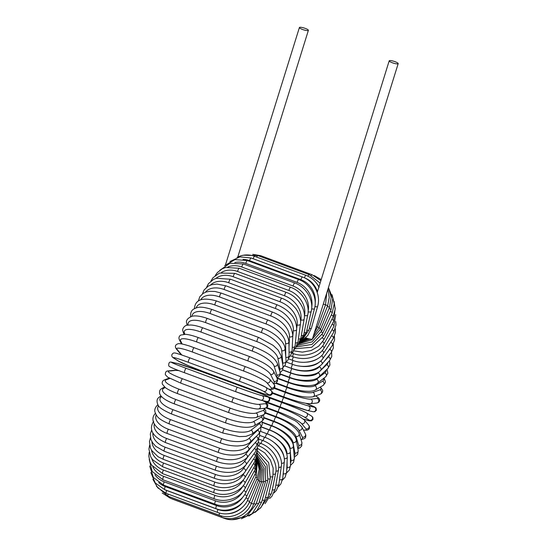 <?xml version="1.0" encoding="UTF-8"?>
<svg xmlns="http://www.w3.org/2000/svg" width="547" height="547" viewBox="0 0 547 547"><rect width="100%" height="100%" fill="white"/><g stroke="black" fill="none" stroke-linecap="round" stroke-linejoin="round"><path stroke-width="0.82" d="M305.752 337.772A4.711 0.95 17.3 0 0 312.214 339.14A4.711 0.95 17.3 0 0 312.433 338.955L398.189 63.623A4.711 0.95 17.3 0 0 394.551 61.51A4.711 0.95 17.3 0 0 389.416 60.642A4.711 0.95 17.3 0 0 389.197 60.826A4.711 0.95 17.3 0 0 392.835 62.939A4.711 0.95 17.3 0 0 397.97 63.808A4.711 0.95 17.3 0 0 398.189 63.623M389.197 60.826L317.451 291.708A21.196 20.075 -110 0 0 304.447 277.814L304.146 277.705M317.219 292.46L317.451 291.708M308.173 30.523A4.711 0.95 17.3 0 0 308.392 30.338A4.711 0.95 17.3 0 0 304.754 28.218A4.711 0.95 17.3 0 0 299.619 27.35A4.711 0.95 17.3 0 0 299.4 27.535A4.711 0.95 17.3 0 0 303.038 29.654A4.711 0.95 17.3 0 0 308.173 30.523M237.077 257.562L237.603 257.083M257.09 454.872L265.493 466.844L265.589 481.428L258.731 503.452A2.352 0.472 -162.7 0 1 256.358 503.213M265.589 481.428A2.352 0.472 -162.7 0 1 263.709 481.326M248.851 516.067L256.858 510.652L261.651 502.009A2.352 0.663 -164 0 1 259.182 501.996M261.651 502.009L267.866 480.293A2.352 0.663 -164 0 1 265.883 480.403M254.977 512.471L261.151 507.254L264.782 499.821A2.352 0.855 -165.4 0 1 262.218 500.04M264.782 499.821L270.307 478.577A2.352 0.855 -165.4 0 1 268.215 478.905M260.263 508.313L268.105 496.902A2.352 1.032 -166.9 0 1 265.425 497.339M268.105 496.902L272.891 476.293A2.352 1.032 -166.9 0 1 270.683 476.834M265.076 503.671L271.585 493.271A2.352 1.21 -168.5 0 1 268.796 493.927M271.585 493.271L275.606 473.456A2.352 1.21 -168.5 0 1 273.261 474.208M275.606 473.456C278.095 463.247 270.013 449.75 258.485 445.812A2.352 0.588 110.3 0 0 257.869 446.297M269.623 498.536L271.975 496.211L275.209 488.95A2.352 1.374 -170.3 0 1 272.283 489.825M275.209 488.95L278.423 470.078A2.352 1.374 -170.3 0 1 275.934 471.049M278.423 470.078C280.515 460.444 272.132 447.316 260.57 443.357A2.352 0.588 110.3 0 0 258.991 446.003M274.013 492.902L276.426 490.358L278.943 483.979A2.352 1.525 -172.4 0 1 275.873 485.066M278.943 483.979L281.329 466.194A2.352 1.525 -172.4 0 1 278.669 467.37M281.329 466.194C283.011 457.189 274.314 444.52 262.717 440.533A2.352 0.588 110.3 0 0 261.042 443.535M278.286 486.762L280.809 484.013L282.751 478.379A2.352 1.668 -174.7 0 1 279.517 479.671M280.358 457.777A21.196 13.996 -146.5 0 0 275.661 449.668M282.751 478.379L284.296 461.818A2.352 1.668 -174.7 0 1 281.445 463.213M284.296 461.818C285.582 453.525 276.543 441.361 264.919 437.354A2.352 0.588 110.3 0 0 263.975 438.379A2.352 0.588 110.3 0 0 263.169 440.704M282.471 480.109L285.124 477.223L286.607 472.205A2.352 1.798 -177.4 0 1 283.271 473.709L283.353 471.904M283.025 475.446A21.196 12.636 -148.6 0 0 283.271 473.709M283.879 456.683A21.196 12.636 -148.6 0 0 272.091 441.073M286.607 472.205L287.298 456.991A2.352 1.798 -177.4 0 1 284.228 458.577M287.298 456.991C285.937 446.297 279.216 438.585 267.141 433.846A2.352 0.588 110.3 0 0 266.115 435.05A2.352 0.588 110.3 0 0 265.35 437.518M286.553 472.97L289.356 470.023L290.491 465.476A2.352 1.914 179.3 0 1 287.148 467.247L287.079 461.853M286.724 469.764A21.196 11.179 -150.4 0 0 287.148 467.247M286.97 453.456A21.196 11.179 -150.4 0 0 267.572 433.99L260.55 431.385M290.491 465.476L290.313 451.726A2.352 1.914 179.3 0 1 286.984 453.497M290.313 451.726C290.826 444.984 281.042 434.092 269.384 430.038A2.352 0.588 110.3 0 0 268.262 431.426A2.352 0.588 110.3 0 0 267.572 433.99M290.484 465.36L293.561 462.352L294.348 458.249A2.352 2.01 175.2 0 1 291.025 460.3L290.32 452.02M290.457 463.179A21.196 9.641 -152.1 0 0 291.025 460.3M290.142 449.914L289.985 448.116A21.196 9.641 -152.1 0 0 269.815 430.024L261.151 426.81M294.348 458.249L293.315 446.065A2.352 2.01 175.2 0 1 289.985 448.116M293.315 446.065C293.438 440.137 283.264 430.031 271.62 425.963A2.352 0.588 110.3 0 0 270.457 427.439A2.352 0.588 110.3 0 0 269.815 430.024M294.265 457.271L297.657 454.379L298.156 450.55A2.352 2.099 169.8 0 1 294.867 452.923L292.987 442.4A21.196 8.02 -153.6 0 0 272.044 425.798L262.28 422.181M294.149 455.897A21.196 8.02 -153.6 0 0 294.867 452.923M298.156 450.55L296.269 440.034A2.352 2.099 169.8 0 1 292.987 442.4M296.269 440.034C295.995 434.92 285.411 425.723 273.835 421.641A2.352 0.588 110.3 0 0 272.638 423.207A2.352 0.588 110.3 0 0 272.044 425.798M297.828 448.725L299.838 447.959L301.705 445.969L301.855 442.434A2.352 2.167 162.8 0 1 298.662 445.169L295.934 436.39A21.196 6.345 -155 0 0 274.245 421.361L264.044 417.58M297.691 447.966A21.196 6.345 -155 0 0 298.662 445.169M301.855 442.434L299.134 433.655A2.352 2.167 162.8 0 1 295.934 436.39M299.134 433.655C298.703 432.068 297.315 430.174 294.97 427.98L292.043 425.593C287.421 422.229 282.074 419.399 276.009 417.115A2.352 0.588 110.3 0 0 274.772 418.776A2.352 0.588 110.3 0 0 274.245 421.361M301.014 439.706L304.741 438.503L305.623 437.292L305.835 435.2L305.383 433.928A2.352 2.222 153.1 0 1 302.361 437.101L298.826 430.127A21.196 4.622 -156.3 0 0 276.392 416.725L265.657 412.746M300.912 439.378A21.196 4.622 -156.3 0 0 302.361 437.101M305.383 433.928L301.848 426.954A2.352 2.222 153.1 0 1 298.826 430.127M278.238 412.513A2.352 0.588 110.3 0 0 278.136 412.411A2.352 0.588 110.3 0 0 276.864 414.168A2.352 0.588 110.3 0 0 276.392 416.725M303.428 430.072L307.154 430.202L308.727 429.388L309.376 428.451L309.493 426.639L308.638 425.094A2.352 2.256 139.7 0 1 305.951 428.773L301.623 423.665A21.196 2.858 -157.6 0 0 278.485 411.939L266.792 407.604M303.38 429.983A21.196 2.858 -157.6 0 0 305.951 428.773M308.638 425.094L304.31 419.987A2.352 2.256 139.7 0 1 301.623 423.665M280.262 407.624A2.352 0.588 110.3 0 0 280.187 407.57A2.352 0.588 110.3 0 0 278.874 409.423A2.352 0.588 110.3 0 0 278.485 411.939M309.404 420.26A21.196 1.08 -158.9 0 1 303.38 419.07L309.445 420.848L311.537 420.814L312.98 419.412L312.863 417.402L311.503 416.069A2.352 2.277 122.2 0 1 309.404 420.26L304.317 417.053A21.196 1.08 -158.9 0 0 280.495 407.03L263.818 400.848M304.317 417.053A2.352 2.277 122.2 0 0 306.416 412.862C301.814 410.359 293.732 406.947 282.156 402.633A2.352 0.588 110.3 0 1 282.184 402.647A21.196 1.08 21.1 0 1 306.005 412.664M280.495 407.03A2.352 0.588 110.3 0 1 280.809 404.575A2.352 0.588 110.3 0 1 282.156 402.633L269.787 398.045L282.129 402.619M314.279 407.187A21.196 0.711 19.8 0 0 305.951 403.358L314.361 406.811L316.036 407.994L316.398 410.25L314.819 411.747L312.973 411.7A2.352 2.277 102.4 0 0 314.279 407.187L308.474 405.908A2.352 2.277 102.4 0 1 307.168 410.421L312.973 411.7M282.368 402.031L268.645 396.944L282.389 402.045A2.352 0.588 110.3 0 0 282.409 402.045A21.196 0.711 -160.2 0 0 306.874 410.332M272.399 393.32L284.009 397.621A21.196 0.711 19.8 0 0 308.474 405.908M284.009 397.621A2.352 0.588 110.3 0 0 282.642 399.666A2.352 0.588 110.3 0 0 282.389 402.045L307.168 410.421M230.991 381.82A2.352 0.588 110.3 0 0 230.909 382.462M274.266 388.349L285.705 392.589A21.196 2.496 18.6 0 0 310.778 399.132L317.26 398.483A21.196 2.496 18.6 0 0 315.585 395.878M317.26 398.483A2.352 2.263 84.2 0 1 316.754 403.043L318.511 402.469L319.598 401.06L319.701 399.802L319.004 398.291L315.653 395.857M310.778 399.132A2.352 2.263 84.2 0 1 310.272 403.693L316.754 403.043M285.705 392.589A2.352 0.588 110.3 0 0 284.358 394.736A2.352 0.588 110.3 0 0 284.146 397.013A2.352 0.588 110.3 0 0 284.214 397.019M275.661 383.283L287.271 387.584A21.196 4.26 17.3 0 0 312.911 392.397L320.016 389.813A21.196 4.26 17.3 0 0 320.173 387.16M320.016 389.813A2.352 2.229 70 0 1 320.132 394.23L321.417 393.532L322.566 391.905L322.675 390.38L320.412 387.016M312.911 392.397A2.352 2.229 70 0 1 313.028 396.807L320.132 394.23M287.271 387.584A2.352 0.588 110.3 0 0 285.951 389.813A2.352 0.588 110.3 0 0 285.766 391.994C297.055 396.254 306.142 397.86 313.028 396.807M277.158 378.374L288.693 382.647A21.196 5.996 16 0 0 314.84 385.738L322.518 381.245A21.196 5.996 16 0 0 323.503 378.503M322.518 381.245A2.352 2.181 59.7 0 1 323.086 385.45L325.308 382.743L325.458 381.608L324.036 378.093M314.84 385.738A2.352 2.181 59.7 0 1 315.414 389.943L323.086 385.45M288.693 382.647A2.352 0.588 110.3 0 0 287.401 384.944A2.352 0.588 110.3 0 0 287.25 387.03C293.452 389.286 299.421 390.674 305.158 391.194L308.877 391.331C311.92 391.235 314.101 390.777 315.414 389.943M280.317 374.251L289.958 377.82A21.196 7.685 14.6 0 0 316.569 379.221L324.754 372.856A21.196 7.685 14.6 0 0 326.115 370.114M324.754 372.856A2.352 2.113 52.1 0 1 325.65 376.835L327.865 373.232L327.01 369.259M316.569 379.221A2.352 2.113 52.1 0 1 317.458 383.208L325.65 376.835M289.958 377.82A2.352 0.588 110.3 0 0 288.707 380.165A2.352 0.588 110.3 0 0 288.584 382.155C300.016 386.592 313.957 386.722 317.458 383.208M282.669 370.025L291.052 373.136A21.196 9.313 13.1 0 0 318.067 372.89L326.709 364.699A21.196 9.313 13.1 0 0 328.166 362.093M326.709 364.699A2.352 2.031 46.5 0 1 327.851 368.466L329.916 364.999L329.506 360.617M318.067 372.89A2.352 2.031 46.5 0 1 319.209 376.657L327.851 368.466M291.052 373.136A2.352 0.588 110.3 0 0 289.848 375.509A2.352 0.588 110.3 0 0 289.753 377.403C301.233 381.895 315.489 381.061 319.209 376.657M324.303 361.314L328.364 356.835A21.196 10.872 11.5 0 0 329.725 354.552M328.364 356.835A2.352 1.935 42.2 0 1 329.704 360.398L331.79 356.398L331.571 352.22M284.652 365.909L291.975 368.623A21.196 10.872 11.5 0 0 319.339 366.791L319.503 366.613M319.339 366.791A2.352 1.935 42.2 0 1 320.679 370.353L329.704 360.398M291.975 368.623A2.352 0.588 110.3 0 0 290.819 371.016A2.352 0.588 110.3 0 0 290.751 372.815C302.245 377.341 316.72 375.625 320.679 370.353M328.084 351.345L329.704 349.328A21.196 12.349 9.7 0 0 330.757 347.653M329.704 349.328A2.352 1.819 38.7 0 1 331.215 352.685L333.362 347.981L333.219 344.09M298.539 365.922A21.196 12.349 9.7 0 0 319.434 361.984M320.576 361.068A2.352 1.819 38.7 0 1 321.875 364.336L331.215 352.685M292.645 364.418A2.352 0.588 110.3 0 0 291.585 366.798A2.352 0.588 110.3 0 0 291.578 368.425C304.317 372.61 314.416 371.249 321.875 364.336M330.778 342.258A2.352 1.696 35.9 0 1 332.391 345.389L334.573 340.07L334.456 336.261M306.573 362.169A21.196 13.73 7.6 0 0 318.06 358.463M321.547 355.673A2.352 1.696 35.9 0 1 322.805 358.641L332.391 345.389M293.103 360.521A2.352 0.588 110.3 0 0 292.173 362.832A2.352 0.588 110.3 0 0 292.214 364.261C303.647 368.801 318.409 365.601 322.805 358.641M331.605 335.687A2.352 1.552 33.5 0 1 333.219 338.566L335.461 332.309L335.304 328.747M322.217 350.627A2.352 1.552 33.5 0 1 323.462 353.314L333.219 338.566M293.377 356.924A2.352 0.588 110.3 0 0 292.659 360.364C304.057 364.897 318.901 361.075 323.462 353.314M332.063 329.629A2.352 1.402 31.4 0 1 333.704 332.248L335.974 325.021L335.735 321.547M322.593 345.971A2.352 1.402 31.4 0 1 323.851 348.384L333.704 332.248M293.465 353.649A2.352 0.588 110.3 0 0 292.912 356.753C307.113 361.519 319.393 355.94 323.851 348.384M332.166 324.118A2.352 1.244 29.6 0 1 333.841 326.491L335.728 314.641M322.689 341.745A2.352 1.244 29.6 0 1 323.968 343.892L333.841 326.491M293.007 351.748A2.352 0.588 110.3 0 0 292.966 353.465C304.282 357.998 319.209 353.123 323.968 343.892M331.906 319.216A2.352 1.073 27.9 0 1 333.636 321.342L335.222 307.954M322.498 337.971A2.352 1.073 27.9 0 1 323.817 339.872L333.636 321.342M331.297 314.935A2.352 0.889 26.4 0 1 333.096 316.822L335.188 309.096L334.08 301.356M322.033 334.689A2.352 0.889 26.4 0 1 323.4 336.35L333.096 316.822M330.347 311.332A2.352 0.704 25 0 1 332.214 312.98L334.244 303.701L332.029 294.669M321.301 331.926A2.352 0.704 25 0 1 322.716 333.349L332.214 312.98M329.062 308.426A2.352 0.513 23.7 0 1 331.003 309.834L332.774 298.334L328.515 287.777M320.303 329.697A2.352 0.513 23.7 0 1 321.786 330.887L331.003 309.834M327.455 306.238L329.479 307.414L331.215 297.288L328.426 287.613M319.045 328.022L320.604 328.993L329.479 307.414M321.082 279.503L314.648 275.797A2.352 0.588 110.3 0 0 314.504 275.804M325.533 304.788L327.646 305.732L329.253 297.479L327.906 289.274M316.289 326.573L319.181 327.68L327.646 305.732M320.754 280.556L312.077 274.738A2.352 0.588 110.3 0 0 311.284 275.49M323.304 304.084L325.527 304.802L326.716 293.103M260.037 256.365A2.352 0.588 -69.7 0 1 260.769 255.716L312.077 274.738M314.928 306.484A2.352 0.663 16 0 0 317.588 306.552C321.212 295.148 313.964 280.905 302.491 277.021A2.352 0.588 110.3 0 0 300.905 279.674L249.596 260.652A21.196 19.624 -120.3 0 0 243.025 259.394M315.188 303.223A21.196 19.624 -120.3 0 0 300.905 279.674M318.839 286.71A21.196 20.369 -95.8 0 0 316.323 282.963M256.693 257.076A2.352 0.588 -69.7 0 1 257.869 255.565L309.178 274.587A2.352 0.588 110.3 0 0 307.968 276.194M253.158 258.731A2.352 0.588 -69.7 0 1 254.663 256.324C248.782 254.252 243.094 254.505 237.583 257.09M254.663 256.324L305.978 275.353A2.352 0.588 110.3 0 0 304.447 277.814M249.596 260.652A2.352 0.588 -69.7 0 1 251.182 257.993L239.914 256.878L229.938 261.507M309.349 328.371A2.352 0.663 16 0 0 311.373 328.268L317.588 306.552M298.751 279.579A2.352 0.588 110.3 0 0 297.117 282.423L245.801 263.401A2.352 0.588 -69.7 0 1 247.442 260.557L298.751 279.579C310.231 283.476 317.745 297.534 314.484 308.631A2.352 0.855 14.6 0 1 311.633 308.761M311.728 307.099A21.196 19.029 -127.9 0 0 297.117 282.423M245.801 263.401A21.196 19.029 -127.9 0 0 234.848 262.526M306.833 330.197A2.352 0.855 14.6 0 0 308.959 329.875L314.484 308.631M294.785 283.011A2.352 0.588 110.3 0 0 293.103 286.04L241.788 267.018A2.352 0.588 -69.7 0 1 243.47 263.989L294.785 283.011C306.286 286.929 314.074 300.741 311.195 311.434A2.352 1.032 13.1 0 1 308.111 311.749M308.118 311.346A21.196 18.29 -133.5 0 0 293.103 286.04M241.788 267.018A21.196 18.29 -133.5 0 0 227.812 267.004M304.159 332.576A2.352 1.032 13.1 0 0 306.402 332.043L311.195 311.434M290.621 287.291A2.352 0.588 110.3 0 0 289.719 288.248A2.352 0.588 110.3 0 0 288.898 290.498L237.589 271.476A2.352 0.588 -69.7 0 1 238.403 269.227A2.352 0.588 -69.7 0 1 239.306 268.269L290.621 287.291C302.149 291.23 310.224 304.727 307.735 314.935A2.352 1.21 11.5 0 1 304.529 315.462A21.196 17.408 -137.8 0 0 288.898 290.498M304.392 316.125L304.529 315.462M237.589 271.476A21.196 17.408 -137.8 0 0 221.549 272.385M301.349 335.502A2.352 1.21 11.5 0 0 303.722 334.75L307.735 314.935M286.293 292.385A2.352 0.588 110.3 0 0 285.343 293.424A2.352 0.588 110.3 0 0 284.536 295.763L233.227 276.741A2.352 0.588 -69.7 0 1 234.034 274.403A2.352 0.588 -69.7 0 1 234.978 273.363L286.293 292.385C297.848 296.344 306.231 309.472 304.146 319.106A2.352 1.374 9.7 0 1 300.884 319.879A21.196 16.389 -141.3 0 0 284.536 295.763M300.577 321.698L300.884 319.879M233.227 276.741A21.196 16.389 -141.3 0 0 215.819 278.45M298.416 338.942A2.352 1.374 9.7 0 0 300.925 337.978L304.146 319.106M281.828 298.259A2.352 0.588 110.3 0 0 280.837 299.38A2.352 0.588 110.3 0 0 280.05 301.794L228.742 282.772A2.352 0.588 -69.7 0 1 229.528 280.358A2.352 0.588 -69.7 0 1 230.519 279.237L281.828 298.259C286.908 300.187 291.223 303.229 294.771 307.387C297.007 309.458 301.561 317.629 300.44 323.92A2.352 1.525 7.6 0 1 297.144 324.932A21.196 15.254 -144.1 0 0 280.05 301.794M296.706 328.186L297.144 324.932M228.742 282.772A21.196 15.254 -144.1 0 0 210.479 285.096M295.387 342.88A2.352 1.525 7.6 0 0 298.047 341.704L300.44 323.92M277.267 304.857A2.352 0.588 110.3 0 0 276.235 306.067A2.352 0.588 110.3 0 0 275.476 308.542L224.161 289.52A2.352 0.588 -69.7 0 1 224.926 287.045A2.352 0.588 -69.7 0 1 225.959 285.835L277.267 304.857C287.435 309.212 296.618 316.713 296.652 329.328A2.352 1.668 5.3 0 1 293.329 330.579A21.196 13.996 -146.5 0 0 275.476 308.542M292.72 337.075L293.329 330.579M224.161 289.52A21.196 13.996 -146.5 0 0 205.433 292.255M292.262 347.277A2.352 1.668 5.3 0 0 295.106 345.889L296.652 329.328M272.645 312.139A2.352 0.588 110.3 0 0 271.572 313.438A2.352 0.588 110.3 0 0 270.84 315.961L219.532 296.939A2.352 0.588 -69.7 0 1 220.263 294.416A2.352 0.588 -69.7 0 1 221.337 293.117L272.645 312.139C284.802 316.98 291.524 324.692 292.802 335.284A2.352 1.798 2.6 0 1 289.466 336.788A21.196 12.636 -148.6 0 0 270.84 315.961M289.001 347.133L289.466 336.788M219.532 296.939A21.196 12.636 -148.6 0 0 200.66 299.865M289.062 352.09A2.352 1.798 2.6 0 0 292.119 350.497L292.802 335.284M267.996 320.05A2.352 0.588 110.3 0 0 266.881 321.431A2.352 0.588 110.3 0 0 266.191 323.995L214.875 304.973A2.352 0.588 -69.7 0 1 215.566 302.409A2.352 0.588 -69.7 0 1 216.68 301.028L267.996 320.05C280.632 325.403 287.613 332.638 288.932 341.731A2.352 1.914 -0.7 0 1 285.589 343.502A21.196 11.179 -150.4 0 0 266.191 323.995M285.76 356.938L285.589 343.502M214.875 304.973A21.196 11.179 -150.4 0 0 196.147 307.899M285.787 357.259A2.352 1.914 -0.7 0 0 289.103 355.482L288.932 341.731M263.353 328.521A2.352 0.588 110.3 0 0 262.198 329.998A2.352 0.588 110.3 0 0 261.548 332.583L210.239 313.561A2.352 0.588 -69.7 0 1 210.882 310.969A2.352 0.588 -69.7 0 1 212.038 309.499L263.353 328.521C268.905 330.627 273.773 333.52 277.958 337.205L281.63 341.075C283.777 343.899 284.919 346.415 285.049 348.624A2.352 2.01 -4.8 0 1 281.726 350.675A21.196 9.641 -152.1 0 0 261.548 332.583M282.696 364.309A21.196 9.641 -152.1 0 0 282.758 362.859L281.726 350.675M210.239 313.561A21.196 9.641 -152.1 0 0 191.935 316.31M282.758 362.859A2.352 2.01 -4.8 0 0 286.088 360.808L285.049 348.624M190.889 316.617A2.352 2.01 175.2 0 1 190.561 315.735L190.643 316.706M258.752 337.492A2.352 0.588 110.3 0 0 257.555 339.058A2.352 0.588 110.3 0 0 256.96 341.656L205.651 322.634A2.352 0.588 -69.7 0 1 206.24 320.036A2.352 0.588 -69.7 0 1 207.436 318.47L258.752 337.492L273.103 345.362L278.102 350.059L281.185 355.885A2.352 2.099 -10.2 0 1 277.903 358.251A21.196 8.02 -153.6 0 0 256.96 341.656M279.64 370.818A21.196 8.02 -153.6 0 0 279.784 368.774L277.903 358.251M205.651 322.634A21.196 8.02 -153.6 0 0 188.106 324.966L188.127 325.082M279.784 368.774A2.352 2.099 -10.2 0 0 283.072 366.408L281.185 355.885M188.106 324.966A2.352 2.099 169.8 0 1 186.753 323.427L187.081 325.26M254.225 346.901A2.352 0.588 110.3 0 0 252.987 348.555A2.352 0.588 110.3 0 0 252.454 351.14L201.146 332.118A2.352 0.588 -69.7 0 1 201.679 329.533A2.352 0.588 -69.7 0 1 202.916 327.879L254.225 346.901C264.413 351.167 273.753 355.755 277.35 363.44A2.352 2.167 -17.2 0 1 274.15 366.175A21.196 6.345 -155 0 0 252.454 351.14M276.57 377.204A21.196 6.345 -155 0 0 276.871 374.955L274.15 366.175M201.146 332.118A21.196 6.345 -155 0 0 184.353 332.884L184.783 334.279M276.871 374.955A2.352 2.167 -17.2 0 0 280.071 372.22L277.35 363.44M184.353 332.884A2.352 2.167 162.8 0 1 183.054 331.55L183.901 334.272M249.917 356.767A2.352 0.588 110.3 0 0 249.815 356.665A2.352 0.588 110.3 0 0 248.536 358.422A2.352 0.588 110.3 0 0 248.071 360.979L196.763 341.957A2.352 0.588 -69.7 0 1 197.228 339.393A2.352 0.588 -69.7 0 1 198.499 337.643L249.815 356.665C259.77 360.781 268.816 364.617 273.521 371.208A2.352 2.222 -26.9 0 1 270.498 374.38A21.196 4.622 -156.3 0 0 248.071 360.979M273.322 383.447A21.196 4.622 -156.3 0 0 274.04 381.348L270.498 374.38M196.763 341.957A21.196 4.622 -156.3 0 0 180.701 341.096L182.199 344.036M274.04 381.348A2.352 2.222 -26.9 0 0 277.062 378.182L273.521 371.208M180.701 341.096A2.352 2.222 153.1 0 1 179.525 340.056L181.481 343.906M245.617 366.763A2.352 0.588 110.3 0 0 245.548 366.716A2.352 0.588 110.3 0 0 244.235 368.569A2.352 0.588 110.3 0 0 243.839 371.085L192.53 352.063A2.352 0.588 -69.7 0 1 192.92 349.54A2.352 0.588 -69.7 0 1 194.233 347.694A2.352 0.588 -69.7 0 1 194.301 347.742M268.762 389.129A21.196 2.858 -157.6 0 0 271.312 387.919L266.977 382.811A21.196 2.858 -157.6 0 0 243.839 371.085M266.977 382.811A2.352 2.256 -40.3 0 0 269.664 379.133C265.24 375.208 257.199 371.071 245.548 366.716L189.823 346.142C180.715 343.249 178.807 343.612 178.343 343.687C175.3 344.589 174.616 346.326 176.278 348.89L180.606 353.991A2.352 2.256 139.7 0 0 181.515 354.627A21.196 2.858 -157.6 0 0 181.891 355.024M192.53 352.063A21.196 2.858 -157.6 0 0 177.18 349.519L181.515 354.627M271.312 387.919A2.352 2.256 -40.3 0 0 273.992 384.24L269.664 379.133M177.18 349.519A2.352 2.256 139.7 0 1 176.278 348.89M265.309 387.009A21.196 1.08 21.1 0 0 241.487 376.992A2.352 0.588 110.3 0 0 241.459 376.979A2.352 0.588 110.3 0 0 240.106 378.921A2.352 0.588 110.3 0 0 239.791 381.382L188.483 362.36A2.352 0.588 -69.7 0 1 188.797 359.899A2.352 0.588 -69.7 0 1 190.144 357.957A2.352 0.588 -69.7 0 1 190.171 357.97L241.425 376.972M188.483 362.36A21.196 1.08 -158.9 0 0 173.816 358.107L178.903 361.314A21.196 1.08 -158.9 0 0 202.725 371.338L254.04 390.36A21.196 1.08 -158.9 0 0 268.7 394.606L263.613 391.399A21.196 1.08 -158.9 0 0 239.791 381.382M263.613 391.399A2.352 2.277 -57.8 0 0 265.712 387.214L255.251 382.387L241.459 376.979L190.144 357.957C180.366 354.442 175.231 352.794 174.725 353.02C173.693 352.753 172.763 353.28 171.929 354.586C171.505 355.871 172.004 356.979 173.406 357.909L178.493 361.116A2.352 2.277 122.2 0 0 178.903 361.314M268.7 394.606A2.352 2.277 -57.8 0 0 270.806 390.421L265.712 387.214M254.04 390.36A2.352 0.588 110.3 0 0 254.068 390.373A2.352 0.588 110.3 0 0 254.095 390.38C263.839 393.888 268.98 395.529 269.486 395.31C270.519 395.577 271.449 395.05 272.283 393.737C272.707 392.459 272.208 391.351 270.806 390.421M173.816 358.107A2.352 2.277 122.2 0 1 173.406 357.909M235.942 391.789L184.626 372.767A2.352 0.588 -69.7 0 0 184.647 372.774L235.921 391.782L260.721 400.165A2.352 2.277 -77.6 0 0 262.027 395.652L267.832 396.937A21.196 0.711 19.8 0 0 253.815 390.955L202.506 371.933A21.196 0.711 19.8 0 0 178.035 363.646L172.23 362.36A21.196 0.711 19.8 0 0 186.247 368.343L237.555 387.365A2.352 0.588 110.3 0 0 236.195 389.416A2.352 0.588 110.3 0 0 235.942 391.789A2.352 0.588 110.3 0 0 235.962 391.796A21.196 0.711 -160.2 0 0 260.427 400.083M237.555 387.365A21.196 0.711 19.8 0 0 262.027 395.652M172.23 362.36A2.352 2.277 102.4 0 0 171.936 362.278C169.556 361.505 168.503 362.695 168.777 365.847C168.832 366.64 174.11 368.945 184.626 372.767A2.352 0.588 -69.7 0 1 184.879 370.387A2.352 0.588 -69.7 0 1 186.247 368.343M260.721 400.165L266.526 401.45A2.352 2.277 -77.6 0 0 267.832 396.937M266.526 401.45C268.905 402.223 269.958 401.033 269.685 397.874C269.637 397.088 264.351 394.777 253.835 390.961A2.352 0.588 110.3 0 0 253.815 390.955M253.835 390.961L202.52 371.939L177.748 363.557A2.352 2.277 102.4 0 1 178.035 363.646M179.163 370.702A21.196 2.496 18.6 0 0 175.621 370.415L169.139 371.064A21.196 2.496 18.6 0 0 182.554 378.784L233.863 397.813A2.352 0.588 110.3 0 0 232.516 399.96A2.352 0.588 110.3 0 0 232.297 402.236A2.352 0.588 110.3 0 0 232.372 402.243M181.064 383.221A2.352 0.588 -69.7 0 1 180.989 383.215L232.297 402.236C243.299 406.421 256.372 409.553 258.43 408.917A2.352 2.263 -95.8 0 0 258.936 404.356L265.418 403.7A21.196 2.496 18.6 0 0 262.909 400.65M233.863 397.813A21.196 2.496 18.6 0 0 258.936 404.356M169.139 371.064A2.352 2.263 84.2 0 0 168.161 370.941C166.206 370.859 165.262 372.11 165.344 374.702L167.649 377.163L180.989 383.215A2.352 0.588 -69.7 0 1 181.207 380.931A2.352 0.588 -69.7 0 1 182.554 378.784M258.43 408.917L264.912 408.26A2.352 2.263 -95.8 0 0 265.418 403.7M178.951 370.627L174.643 370.285A2.352 2.263 84.2 0 1 175.621 370.415M169.871 378.456L166.267 379.762A21.196 4.26 17.3 0 0 179.115 389.218L230.431 408.247A2.352 0.588 110.3 0 0 229.111 410.476A2.352 0.588 110.3 0 0 228.926 412.657C241.036 417.033 250.123 418.64 256.187 417.47A2.352 2.229 -110 0 0 256.064 413.053L263.169 410.469A21.196 4.26 17.3 0 0 263.804 408.377M230.431 408.247A21.196 4.26 17.3 0 0 256.064 413.053M177.748 393.628A2.352 0.588 -69.7 0 1 177.611 393.635A2.352 0.588 -69.7 0 1 177.796 391.447A2.352 0.588 -69.7 0 1 179.115 389.218M256.187 417.47L263.292 414.886A2.352 2.229 -110 0 0 263.169 410.469M169.262 378.127L164.777 379.755A2.352 2.229 70 0 1 166.267 379.762M165.167 387.495L163.635 388.391A21.196 5.996 16 0 0 175.97 399.563L227.278 418.585A2.352 0.588 110.3 0 0 225.993 420.882A2.352 0.588 110.3 0 0 225.843 422.968C236.393 426.475 246.841 429.019 253.999 425.881A2.352 2.181 -120.3 0 0 253.432 421.675L261.11 417.183A21.196 5.996 16 0 0 262.307 415.241M227.278 418.585A21.196 5.996 16 0 0 253.432 421.675M225.843 422.968L174.527 403.946A2.352 0.588 -69.7 0 1 174.678 401.86A2.352 0.588 -69.7 0 1 175.97 399.563M253.999 425.881L261.678 421.388A2.352 2.181 -120.3 0 0 261.11 417.183M164.497 386.961L161.823 388.527A2.352 2.181 59.7 0 1 163.635 388.391M161.556 396.65L161.262 396.876A21.196 7.685 14.6 0 0 173.132 409.744L224.448 428.766A2.352 0.588 110.3 0 0 223.197 431.111A2.352 0.588 110.3 0 0 223.073 433.094L239.388 436.595L246 436.362L251.948 434.147A2.352 2.113 -127.9 0 0 251.059 430.168L259.244 423.795A21.196 7.685 14.6 0 0 260.495 422.079M224.448 428.766A21.196 7.685 14.6 0 0 251.059 430.168M223.073 433.094L171.765 414.072A2.352 0.588 -69.7 0 1 171.881 412.082A2.352 0.588 -69.7 0 1 173.132 409.744M251.948 434.147L260.14 427.781A2.352 2.113 -127.9 0 0 259.244 423.795M160.88 395.884L159.266 397.143A2.352 2.113 52.1 0 1 161.262 396.876M158.596 405.778A21.196 9.313 13.1 0 0 170.63 419.672L221.938 438.694A2.352 0.588 110.3 0 0 220.735 441.073A2.352 0.588 110.3 0 0 220.646 442.961C226.342 445.032 232.003 446.037 237.644 445.99L242.882 445.484C246.212 444.786 248.612 443.699 250.102 442.222A2.352 2.031 -133.5 0 0 248.96 438.455L257.596 430.257A21.196 9.313 13.1 0 0 258.594 428.985M221.938 438.694A21.196 9.313 13.1 0 0 248.96 438.455M220.646 442.961L169.331 423.939A2.352 0.588 -69.7 0 1 169.42 422.052A2.352 0.588 -69.7 0 1 170.63 419.672M250.102 442.222L258.738 434.024A2.352 2.031 -133.5 0 0 257.596 430.257M157.898 404.718L157.064 405.512A2.352 2.031 46.5 0 1 158.09 405.033M156.21 414.913A21.196 10.872 11.5 0 0 168.476 429.279L219.785 448.308A2.352 0.588 110.3 0 0 218.629 450.701A2.352 0.588 110.3 0 0 218.568 452.492C230.055 457.018 244.53 455.302 248.495 450.037A2.352 1.935 -137.8 0 0 247.148 446.475L256.174 436.513A21.196 10.872 11.5 0 0 256.427 436.219M219.785 448.308A21.196 10.872 11.5 0 0 247.148 446.475M218.568 452.492L167.259 433.47A2.352 0.588 -69.7 0 1 167.32 431.672A2.352 0.588 -69.7 0 1 168.476 429.279M248.495 450.037L257.521 440.075A2.352 1.935 -137.8 0 0 256.174 436.513M154.302 423.966A21.196 12.349 9.7 0 0 166.691 438.496L218 457.518A2.352 0.588 110.3 0 0 216.899 459.911A2.352 0.588 110.3 0 0 216.865 461.613C229.453 465.832 239.552 464.471 247.169 457.531A2.352 1.819 -141.3 0 0 245.651 454.167L252.564 445.545M218 457.518A21.196 12.349 9.7 0 0 245.651 454.167M216.865 461.613L165.55 442.591A2.352 0.588 -69.7 0 1 165.584 440.889A2.352 0.588 -69.7 0 1 166.691 438.496M247.169 457.531L256.502 445.88A2.352 1.819 -141.3 0 0 255.217 442.619M152.859 432.889A21.196 13.73 7.6 0 0 165.29 447.248L216.598 466.27A2.352 0.588 110.3 0 0 215.552 468.649A2.352 0.588 110.3 0 0 215.539 470.256C226.205 473.681 238.253 473.784 246.136 464.635A2.352 1.696 -144.1 0 0 244.468 461.477L248.782 455.514M216.598 466.27A21.196 13.73 7.6 0 0 244.468 461.477M215.539 470.256L164.23 451.234A2.352 0.588 -69.7 0 1 164.237 449.627A2.352 0.588 -69.7 0 1 165.29 447.248M246.136 464.635L255.722 451.391A2.352 1.696 -144.1 0 0 254.464 448.424M151.916 441.641A21.196 15.008 5.3 0 0 164.278 455.466L215.586 474.488A2.352 0.588 110.3 0 0 214.602 476.84A2.352 0.588 110.3 0 0 214.615 478.358C219.949 480.28 225.412 480.772 230.991 479.828C234.246 479.569 242.15 476.546 245.418 471.302A2.352 1.552 -146.5 0 0 243.606 468.348L245.63 465.292M215.586 474.488A21.196 15.008 5.3 0 0 243.606 468.348M214.615 478.358L163.3 459.33A2.352 0.588 -69.7 0 1 163.286 457.818A2.352 0.588 -69.7 0 1 164.278 455.466M245.418 471.302L255.175 456.554A2.352 1.552 -146.5 0 0 253.924 453.866M151.512 450.202A21.196 16.171 2.6 0 0 163.662 463.097L214.978 482.119A2.352 0.588 110.3 0 0 214.048 484.423A2.352 0.588 110.3 0 0 214.089 485.845C225.439 490.379 240.345 486.003 245.029 477.476A2.352 1.402 -148.6 0 0 243.087 474.728L244.181 472.929M214.978 482.119A21.196 16.171 2.6 0 0 243.087 474.728M214.089 485.845L162.774 466.823A2.352 0.588 -69.7 0 1 162.739 465.401A2.352 0.588 -69.7 0 1 163.662 463.097M245.029 477.476L254.881 461.34A2.352 1.402 -148.6 0 0 253.61 458.919M151.751 458.577A21.196 17.21 -0.7 0 0 163.457 470.071L214.766 489.093A2.352 0.588 110.3 0 0 213.911 491.343A2.352 0.588 110.3 0 0 213.966 492.676C225.282 497.202 240.201 492.327 244.96 483.104A2.352 1.244 -150.4 0 0 242.895 480.567L243.34 479.781M214.766 489.093A21.196 17.21 -0.7 0 0 242.895 480.567M213.966 492.676L162.657 473.654A2.352 0.588 -69.7 0 1 162.596 472.321A2.352 0.588 -69.7 0 1 163.457 470.071M244.96 483.104L254.84 465.702A2.352 1.244 -150.4 0 0 253.535 463.535M152.798 466.769A21.196 18.119 -4.8 0 0 163.656 476.341L214.964 495.363A2.352 0.588 110.3 0 0 214.253 498.789C225.528 503.315 240.448 498.002 245.234 488.136A2.352 1.073 -152.1 0 0 243.08 485.825M214.964 495.363A21.196 18.119 -4.8 0 0 242.971 485.962M214.253 498.789L162.938 479.767A2.352 0.588 -69.7 0 1 163.656 476.341M245.234 488.136L255.052 469.606A2.352 1.073 -152.1 0 0 253.712 467.685M154.938 474.789A21.196 18.885 -10.2 0 0 164.257 481.859L215.573 500.881A2.352 0.588 110.3 0 0 214.937 504.143C226.191 508.669 241.07 502.973 245.835 492.539A2.352 0.889 -153.6 0 0 243.743 490.522M215.573 500.881A21.196 18.885 -10.2 0 0 242.902 491.616M214.937 504.143L163.628 485.121A2.352 0.588 -69.7 0 1 164.257 481.859M245.835 492.539L255.531 473.018A2.352 0.889 -153.6 0 0 254.136 471.343M158.678 482.577A21.196 19.514 -17.2 0 0 165.262 486.584L216.571 505.606A2.352 0.588 110.3 0 0 216.024 508.689C227.258 513.216 242.061 507.206 246.765 496.279A2.352 0.704 -155 0 0 244.7 494.543M216.571 505.606A21.196 19.514 -17.2 0 0 242.984 496.881M216.024 508.689L164.715 489.668A2.352 0.588 -69.7 0 1 165.262 486.584M246.765 496.279L256.263 475.911A2.352 0.704 -155 0 0 254.806 474.475M164.975 489.763A21.196 19.993 -26.9 0 0 166.657 490.474L217.966 509.496A2.352 0.588 110.3 0 0 217.501 512.402C228.728 516.936 243.429 510.652 248.017 499.322A2.352 0.513 -156.3 0 0 245.952 497.859M217.966 509.496A21.196 19.993 -26.9 0 0 243.018 501.934M217.501 512.402L166.192 493.38A2.352 0.588 -69.7 0 1 166.657 490.474M248.017 499.322L257.24 478.269A2.352 0.513 -156.3 0 0 255.729 477.059M219.545 513.052A2.352 0.588 110.3 0 0 219.361 515.247C230.588 519.78 245.145 513.298 249.589 501.647L247.49 500.443M227.203 513.797A21.196 20.321 -40.3 0 0 242.013 507.568M219.361 515.247L168.045 496.225A2.352 0.588 -69.7 0 1 168.202 494.126M249.589 501.647L258.464 480.068L256.885 479.083M221.508 515.924A2.352 0.588 110.3 0 0 221.576 517.209C232.831 521.742 247.21 515.117 251.456 503.233L249.316 502.276M221.576 517.209L170.267 498.187A2.352 0.588 -69.7 0 1 170.172 497.018M251.456 503.233L259.921 481.285L258.273 480.526M223.99 517.947A2.352 0.588 110.3 0 0 224.147 518.269C235.442 522.809 249.596 516.088 253.617 504.067L251.408 503.356M224.147 518.269L172.838 499.247A2.352 0.588 -69.7 0 1 172.708 499.09M253.617 504.067L261.603 481.928L259.887 481.387M232.181 519.65L246.724 516.245L256.044 504.143L253.76 503.664M256.044 504.143L263.497 481.975L261.698 481.654M258.731 503.452L252.14 513.688L241.371 518.768M267.866 480.293L267.059 464.984L257.165 452.93M270.307 478.577L268.721 462.735L257.363 450.769M272.891 476.293L273.172 468.157L270.389 459.986L264.878 452.998L257.446 448.253M257.958 445.614L258.485 445.812M258.328 442.523L260.57 443.357M258.765 439.063L262.717 440.533M259.709 435.426L264.919 437.354M260.543 431.398L267.141 433.846M261.035 426.947L269.384 430.038M262.341 422.523L271.62 425.963M264.023 418.004L273.835 421.641M265.445 413.197L276.009 417.115M301.848 426.954L297.294 422.277L294.881 420.609L278.136 412.411L266.15 407.966M304.31 419.987L299.414 416.363C294.177 413.354 287.77 410.421 280.187 407.57L265.61 402.161M306.416 412.862L311.503 416.069M216.263 377.033L215.128 375.939M310.272 403.693C305.13 403.672 296.419 401.443 284.146 397.013L272.433 392.671M274.608 387.857L285.766 391.994M276.201 382.934L287.25 387.03M277.479 378.039L288.584 382.155M280.331 373.909L289.753 377.403M282.751 369.847L290.751 372.815M284.679 365.868L291.578 368.425M286.327 362.08L292.214 364.261M288.536 358.832L292.659 360.364M290.43 355.83L292.912 356.753M291.927 353.082L292.966 353.465M323.817 339.872L318.682 346.183L311.181 350.504L302.375 352.131L293.609 350.798M323.4 336.35L311.66 347.29L295.038 348.733M322.716 333.349L311.906 344.439L296.303 346.907M321.786 330.887L312.009 341.909L297.609 345.348M320.604 328.993L311.804 339.817L298.587 344.015M314.648 275.797L314.012 275.558M319.181 327.68L313.157 336.624M310.094 339.065L299.674 342.907M314.272 333.061L317.533 326.942L325.527 304.802M308.399 338.675L300.433 342.046M252.735 254.328L260.769 255.716M306.375 338.019L301.616 340.959M301.165 341.376L307.209 338.32M309.178 274.587L320.002 282.984M323.489 303.462L323.127 304.631M243.538 255.21L257.869 255.565M237.801 256.987L308.392 30.338M305.978 275.353C311.79 277.596 316.152 281.596 319.065 287.36M225.508 264.762L299.4 27.535M302.491 277.021L251.182 257.993M311.373 328.268L307.783 335.468L301.93 340.713M308.959 329.875L301.52 341.027M224.646 265.664L234.93 259.64L247.442 260.557M306.402 332.043L300.324 342.142M219.832 270.307L230.034 263.237L243.47 263.989M303.722 334.75L298.594 344.001M215.292 275.442L217.439 272.481L222.246 268.809L225.569 267.504L239.306 268.269M300.925 337.978L297.712 345.219L296.501 346.545M210.903 281.076L212.92 277.787L219.47 273.049L234.978 273.363M298.047 341.704L295.551 348.063L294.142 349.711M206.622 287.223L208.469 283.647L213.603 279.346L216.284 278.307L230.519 279.237M295.106 345.889L293.185 351.489L291.585 353.43M202.438 293.869L204.086 289.992L208.222 286.136L211.839 284.672L217.002 284.071L225.959 285.835M292.119 350.497L290.648 355.482L288.891 357.649M198.363 301.007L199.771 296.795L203.053 293.445L206 292.057L209.645 291.312L215.046 291.483L221.337 293.117M289.103 355.482L287.995 359.988L286.081 362.299M194.424 308.501C195.217 299.476 202.643 296.987 216.68 301.028M286.088 360.808L285.322 364.863L283.175 367.317M190.561 315.735C190.527 312.597 191.525 310.409 193.542 309.171C197.542 307.161 200.106 305.766 212.038 309.499M283.072 366.408L282.621 370.141L280.187 372.644M186.753 323.427C185.686 320.597 187.436 318.217 191.99 316.289C193.617 315.804 198.301 315.25 207.436 318.47M280.071 372.22L280.139 375.174L277.076 378.203M183.054 331.55C181.46 328.46 185.495 324.932 187.471 325.178L190.814 325.014C194.199 325.198 198.226 326.156 202.916 327.879M277.062 378.182L277.575 380.363L277.302 381.539L275.873 383.16L273.691 383.878M179.525 340.056C178.486 337.964 178.883 336.302 180.715 335.072L185.392 334.306C188.777 334.566 193.146 335.673 198.499 337.643M273.992 384.24L274.84 385.772L274.826 387.338L273.534 388.951L271.927 389.437L268.939 389.245M181.515 354.9L180.606 353.991M178.493 361.116L188.954 365.943L202.752 371.351L254.068 390.373M171.936 362.278L177.748 363.557M264.912 408.26L267.018 407.412L267.757 406.284L267.729 404.5L265.418 402.038L263.08 400.691M168.161 370.941L174.643 370.285M228.926 412.657L177.611 393.635C172.148 391.59 168.045 389.58 165.31 387.604L162.37 384.144C161.823 382.032 162.623 380.568 164.777 379.755M263.292 414.886L265.063 413.73L265.733 412.541L265.705 410.496L264.283 408.329M261.678 421.388L263.613 419.405L263.729 415.918L263.237 414.906M161.823 388.527C159.847 389.478 159.163 391.303 159.772 393.997L161.003 396.042L163.232 398.127C165.932 400.199 169.7 402.134 174.527 403.946M260.14 427.781L262.239 424.739L261.979 421.204M159.266 397.143C156.839 398.742 156.408 401.313 157.974 404.848C158.493 407.153 163.088 410.229 171.765 414.072M258.738 434.024L260.81 430.537L260.755 427.248M157.064 405.512C154.999 407.836 154.316 410.059 155.027 412.192C156.695 416.117 157.406 418.783 169.331 423.939M257.521 440.075L259.62 436.014L259.647 433.005M155.211 413.587C149.023 420.158 156.1 429.655 167.259 433.47M256.502 445.88L258.642 441.217L258.71 438.441M153.693 421.293C148.469 429.409 152.422 436.506 165.55 442.591M255.722 451.391L257.917 445.962L257.965 443.487M151.697 429.887L150.329 434.01L150.876 439.309L152.599 442.755L155.82 446.366L164.23 451.234M255.175 456.554L257.418 450.331L257.432 448.075M150.452 437.723L149.454 441.641L150.432 448.048L151.663 450.448L158.104 456.766L163.3 459.33M254.881 461.34L257.158 453.989L257.117 452.13M149.611 445.237L148.934 449.087L150.671 456.752L152.551 459.671L162.774 466.823M254.84 465.702L257.008 455.569M149.174 452.431L148.811 456.013L149.953 461.9L151.56 465.059L162.657 473.654M255.052 469.606L257.069 458.27M149.181 459.336L152.155 471.452L162.938 479.767M255.531 473.018L257.247 460.095M149.687 466.03L153.406 477.49L163.628 485.121M256.263 475.911L257.391 460.847M150.828 472.629L155.252 482.953L164.715 489.668M257.24 478.269L259.148 469.347L257.343 460.595M152.886 479.309L157.816 487.862L166.192 493.38M258.464 480.068L260.187 469.77L257.24 459.972M156.401 486.201L168.045 496.225M259.921 481.285L261.35 469.757L257.179 459.131M162.227 493.004L170.267 498.187M261.603 481.928L262.628 469.223L257.083 457.955M170.896 498.42L172.838 499.247M263.497 481.975L264.01 468.273L257.083 456.56"/></g></svg>
